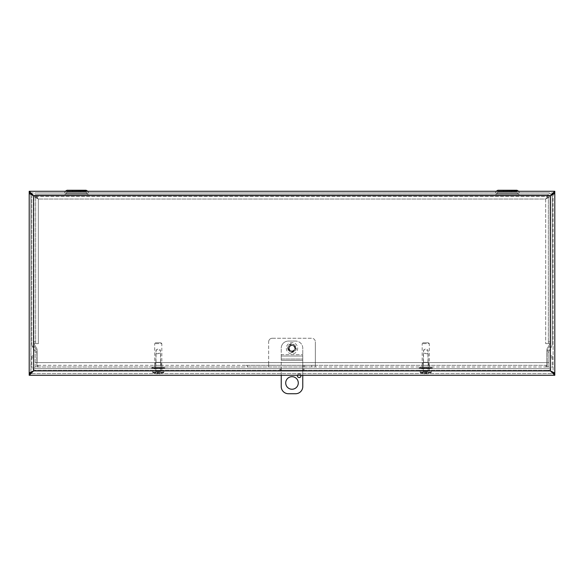 <?xml version="1.0" encoding="UTF-8"?>
<svg xmlns="http://www.w3.org/2000/svg" width="584" height="584" viewBox="0 0 584 584"><rect width="100%" height="100%" fill="white"/><g stroke="black" fill="none" stroke-linecap="round" stroke-linejoin="round"><path stroke-width="0.44" stroke-dasharray="2.92 2.19" d="M547.15 366.986L547.15 351.999A4.387 4.387 0 0 1 547.741 349.809A4.387 4.387 0 0 0 547.15 351.999L547.15 366.986L548.843 366.986L548.843 351.999A2.694 2.694 0 0 1 549.208 350.656L551.617 346.473L549.208 350.656L547.741 349.809L550.15 345.626A2.694 2.694 0 0 0 550.515 344.283L550.515 197.348A2.694 2.694 0 0 0 547.821 194.654L36.179 194.654L547.821 194.654A2.694 2.694 0 0 1 550.515 197.348L550.515 344.283A2.694 2.694 0 0 1 550.15 345.626L551.617 346.473A4.387 4.387 0 0 0 552.209 344.283A4.387 4.387 0 0 1 551.617 346.473L550.15 345.626L547.741 349.809L549.208 350.656A2.694 2.694 0 0 0 548.843 351.999L547.15 351.999L548.843 351.999L548.843 366.986L547.15 366.986M36.85 362.496L36.85 366.986L35.157 366.986L35.157 351.999A2.694 2.694 0 0 0 34.792 350.656L32.383 346.473L34.792 350.656L36.259 349.809A4.387 4.387 0 0 1 36.85 351.999L36.85 362.496L35.157 362.496M35.157 366.986L35.157 351.999A2.694 2.694 0 0 0 34.792 350.656L36.259 349.809L33.85 345.626A2.694 2.694 0 0 1 33.485 344.283L33.485 197.348A2.694 2.694 0 0 1 36.179 194.654A2.694 2.694 0 0 0 33.485 197.348L33.485 344.283A2.694 2.694 0 0 0 33.85 345.626L32.383 346.473A4.387 4.387 0 0 1 31.791 344.283A4.387 4.387 0 0 0 32.383 346.473L33.85 345.626L36.259 349.809A4.387 4.387 0 0 1 36.85 351.999L35.157 351.999L36.85 351.999L36.85 366.986L35.157 366.986M519.548 194.654L495.312 194.654L519.548 194.654L518.052 193.793L496.801 193.793L518.052 193.793L496.801 193.793L518.052 193.793L516.979 191.961L497.875 191.961L516.979 191.961L497.875 191.961L516.979 191.961L518.052 193.793L519.548 194.654L495.312 194.654L519.548 194.654M88.688 194.654L64.452 194.654L88.688 194.654L64.452 194.654L88.688 194.654L87.198 193.793L65.948 193.793L87.198 193.793L65.948 193.793L87.198 193.793L86.125 191.961L67.021 191.961L86.125 191.961L67.021 191.961L86.125 191.961L87.198 193.793L88.688 194.654M511.467 190.267L503.386 190.267L511.467 190.267L503.386 190.267L511.467 190.267L511.467 191.961L503.386 191.961L511.467 191.961L511.467 190.267L503.386 190.267L503.386 191.961L511.467 191.961L503.386 191.961L503.386 190.267M519.548 192.961L495.312 192.961L519.548 192.961M518.468 191.129L519.519 192.946L495.334 192.946L519.519 192.946L495.334 192.946L519.519 192.946L518.468 191.129L496.385 191.129L518.468 191.129L496.385 191.129L495.312 192.961L496.305 191.267M551.157 194.501A4.387 4.387 0 0 0 547.821 192.961L36.179 192.961L547.821 192.961A4.387 4.387 0 0 1 552.209 197.348L552.209 344.283L552.209 197.348A4.387 4.387 0 0 0 551.632 195.173M88.688 192.961L64.452 192.961L88.688 192.961M80.614 190.267L72.533 190.267L80.614 190.267L72.533 190.267L80.614 190.267L80.614 191.961L72.533 191.961L80.614 191.961L80.614 190.267L72.533 190.267L72.533 191.961L80.614 191.961L72.533 191.961L72.533 190.267M87.615 191.129L88.666 192.946L64.481 192.946L88.666 192.946L64.481 192.946L88.666 192.946L87.615 191.129L65.532 191.129L87.615 191.129L65.532 191.129L64.452 192.961L65.452 191.267M32.368 195.173A4.387 4.387 0 0 0 31.791 197.348L31.791 344.283L31.791 197.348A4.387 4.387 0 0 1 36.179 192.961A4.387 4.387 0 0 0 32.843 194.501M304.658 367L304.658 365.299L303.22 365.299L303.22 367L546.923 367L546.923 365.299L546.025 365.299L546.025 367M303.22 367L303.22 365.299L246.134 365.299L246.134 367L247.565 367L247.565 365.299L247.565 367L303.22 367M304.658 365.299L546.025 365.299M37.975 367L37.975 365.299L37.077 365.299L37.077 367L546.923 367L546.923 365.299L37.077 365.299L37.077 367L246.134 367M37.975 365.299L246.134 365.299M161.943 365.299L154.563 365.299L161.943 365.299L161.943 367L154.563 367L161.943 367M429.437 365.299L422.057 365.299L429.437 365.299L429.437 367L422.057 367L429.437 367M289.116 348.247A2.884 2.884 0 0 1 293.445 345.75A2.884 2.884 0 0 1 293.445 350.75A2.884 2.884 0 0 1 289.116 348.247A2.884 2.884 0 0 0 293.445 350.75A2.884 2.884 0 0 0 293.445 345.75A2.884 2.884 0 0 0 289.116 348.247M550.062 341.866L548.369 341.866L548.369 343.662L550.062 343.662L550.062 196.669L545.675 199.042L548.369 196.669L548.369 343.662L550.062 343.662L545.668 343.662L550.062 343.662L546.923 349.101L550.062 343.662L550.062 196.669L548.369 196.669L550.062 196.669M548.369 341.866L548.369 196.669M33.938 341.866L33.938 343.662L35.631 343.662L35.631 341.866L33.938 341.866L33.938 196.669L33.938 343.662L35.631 343.662L35.631 196.669L35.631 341.866M37.077 365.299L37.077 367M546.923 367L546.923 349.101L546.923 362.613L37.077 362.613L37.077 349.101L37.077 362.613L546.923 362.613L546.923 365.299M33.938 343.662L38.332 343.662L33.938 343.662L37.077 349.101L33.938 343.662L38.332 343.662L38.325 199.042L35.945 196.348L548.055 196.348L35.945 196.348L35.945 194.654L38.325 199.042L33.938 196.669L35.631 196.669L33.938 196.669M548.369 343.662L550.062 343.662M548.055 196.348L548.055 194.654L548.055 196.348L545.675 199.042L38.325 199.042L545.675 199.042L545.675 343.662L545.675 199.042L548.055 194.654L35.945 194.654L35.945 196.348M548.055 194.654L35.945 194.654M35.631 343.662L38.325 343.662L38.325 199.042L35.631 196.669M31.025 193.516L30.894 192.99L29.2 192.99L29.2 191.267L554.8 191.267L554.8 192.961L29.2 192.961L554.399 192.99M551.493 194.954L550.413 195.655L551.362 194.757M32.485 194.976L33.587 195.655L32.638 194.757M33.587 195.655L550.413 195.655L550.413 370.891L33.587 370.891L33.587 195.655L32.507 194.954M29.2 192.99L29.2 373.556L30.894 373.556L30.894 192.99L29.601 192.99M554.8 373.585L554.8 375.278L29.2 375.278L29.2 373.585L554.8 373.585L29.2 373.585M30.894 192.99L31.025 373.03M553.106 192.99L553.106 373.556L552.975 193.516M554.8 192.99L554.8 373.556L553.106 373.556L554.399 373.556M552.975 373.03L553.106 373.556M30.894 373.556L29.601 373.556M31.791 357.795L31.791 355.999L33.485 355.999L33.485 365.971A2.694 2.694 0 0 0 36.179 368.665L547.821 368.665L36.179 368.665A2.694 2.694 0 0 1 33.485 365.971L33.485 355.999L31.791 355.999L31.791 365.971L31.791 357.795L33.485 357.795L31.791 357.795M552.209 355.999L552.209 357.795L552.209 355.999L550.515 355.999L552.209 355.999M550.515 357.795L550.515 365.971A2.694 2.694 0 0 1 547.821 368.665A2.694 2.694 0 0 0 550.515 365.971L550.515 357.795L552.209 357.795L552.209 365.971L552.209 357.795L550.515 357.795M154.665 368.665L161.848 368.665L154.665 368.665L161.848 368.665L154.665 368.665L154.665 370.358L161.848 370.358L154.665 370.358L154.665 368.665M154.665 370.358L161.848 370.358L154.665 370.358M304.118 368.665L303.22 368.665L304.118 368.665L304.118 370.358L304.118 368.665M303.22 370.358L280.78 370.358L303.22 370.358L303.22 368.665L279.882 368.665L303.22 368.665L303.22 370.358M279.882 370.358L279.882 368.665L279.882 370.358L280.78 370.358L279.882 370.358M422.152 368.665L429.335 368.665L422.152 368.665L429.335 368.665L422.152 368.665L422.152 370.358L429.335 370.358L422.152 370.358L422.152 368.665M422.152 370.358L429.335 370.358L422.152 370.358M547.821 370.358A4.387 4.387 0 0 0 552.209 365.971A4.387 4.387 0 0 1 547.821 370.358L36.179 370.358A4.387 4.387 0 0 1 31.791 365.971A4.387 4.387 0 0 0 36.179 370.358L547.821 370.358M427.984 362.343L427.984 350.137L425.743 348.794L423.502 350.137L427.984 350.137L423.502 350.137L423.502 362.343L427.984 362.343L423.502 362.343M422.933 362.343L428.561 362.343L422.933 362.343L422.933 368.088L428.561 368.088L422.933 368.088M428.444 342.786L423.042 342.786L428.444 342.786L429.306 343.647L422.181 343.647L429.306 343.647L429.306 367L422.181 367L429.306 367M431.576 367L419.911 367L431.576 367L431.576 368.088L419.911 368.088L431.576 368.088M160.498 362.343L160.498 350.137L158.257 348.794L156.016 350.137L160.498 350.137L156.016 350.137L156.016 362.343L160.498 362.343L156.016 362.343M155.439 362.343L161.067 362.343L155.439 362.343L155.439 368.088L161.067 368.088L155.439 368.088M160.958 342.786L155.556 342.786L160.958 342.786L161.819 343.647L154.694 343.647L161.819 343.647L161.819 367L154.694 367L161.819 367M164.089 367L152.424 367L164.089 367L164.089 368.088L152.424 368.088L164.089 368.088M428.809 373.271L428.233 372.096L428.809 373.271L428.809 372.096L428.233 372.096L429.109 372.096L428.955 373.453A12.49 12.381 -90 0 0 429.109 373.41L429.109 372.096L431.277 372.096L429.109 372.096L429.109 373.41A12.483 12.476 -90 0 0 431.233 372.599L431.277 372.096L431.233 372.599A12.483 12.476 -90 0 1 428.955 373.453L428.809 373.271M428.233 372.096L426.787 370.811L428.233 372.096M428.955 373.453A12.483 12.432 161.1 0 1 426.78 373.833A12.483 12.432 161.1 0 0 428.955 373.453M426.342 373.833L426.78 373.833L426.342 373.833A12.483 0.372 -95 0 0 426.378 373.41A12.483 0.372 -95 0 1 426.342 373.833L426.079 370.811L426.787 370.811L426.079 370.811L426.787 370.811L426.079 370.811L426.378 373.41L426.167 371.395L425.327 371.395L426.167 371.395L426.079 370.811L426.342 373.833L426.079 370.803L426.342 373.833M425.145 373.833A12.483 0.372 95 0 1 425.108 373.41A12.483 0.372 95 0 0 425.145 373.833L424.707 373.833L425.145 373.833L424.707 373.833L425.145 373.833L425.407 370.811L425.108 373.41L425.407 370.811L423.597 371.395L423.254 372.096L420.166 372.096L420.254 372.599L431.233 372.599L420.254 372.599A12.483 12.476 90 0 0 422.385 373.41A12.483 12.476 90 0 1 420.254 372.599L420.21 372.096L423.254 372.096L422.685 373.271L422.685 372.096L422.604 373.366L423.561 371.395L425.407 370.811L424.699 370.811L425.407 370.811L425.145 373.833L425.407 370.803L425.145 373.833M422.531 373.453A12.483 12.432 -161.1 0 0 424.707 373.833A12.483 12.432 -161.1 0 1 422.531 373.453A12.49 12.381 90 0 1 422.385 373.41A12.49 12.381 90 0 0 422.531 373.453L422.531 373.453M425.743 370.358L420.013 370.358L425.743 370.358M422.385 373.41L422.385 372.096L422.385 373.41M425.743 353.743L428.152 353.743L425.743 353.743M425.743 353.298L423.787 353.298L425.743 353.298M425.24 368.205L425.24 367.745L425.24 368.205L425.24 367.745L426.247 367.745L426.247 368.205L426.247 367.745L429.707 367.745L428.269 367.745L428.269 368.205L428.269 367.745L421.75 367.745L425.24 367.745L425.24 368.205L421.787 368.205L425.24 368.205M429.707 368.205L428.269 368.205L429.707 368.205L429.736 367.745L429.707 368.205L426.247 368.205L426.247 367.745L426.247 368.205L429.707 368.205M432.248 367.745L419.239 367.745L432.248 367.745L432.248 368.665L419.239 368.665L432.248 368.665M426.247 368.205L428.269 368.205L426.247 368.205M423.225 368.205L423.225 367.745L423.225 368.205M421.787 368.205L421.787 367.745L421.787 368.205M421.787 368.665L429.736 368.665L421.787 368.665M161.315 373.271L160.746 372.096L161.315 373.271L161.315 372.096L160.746 372.096L161.615 372.096L161.469 373.453A12.49 12.381 -90 0 0 161.615 373.41L161.615 372.096L163.79 372.096L161.615 372.096L161.615 373.41A12.483 12.476 -90 0 0 163.746 372.599L163.79 372.096L163.746 372.599A12.483 12.476 -90 0 1 161.469 373.453L161.315 373.271M160.746 372.096L159.301 370.811L160.746 372.096M161.469 373.453A12.483 12.432 161.1 0 1 159.293 373.833A12.483 12.432 161.1 0 0 161.469 373.453M158.855 373.833L159.293 373.833L158.855 373.833A12.483 0.372 -95 0 0 158.892 373.41A12.483 0.372 -95 0 1 158.855 373.833L158.593 370.811L159.301 370.811L158.593 370.811L159.301 370.811L158.593 370.811L158.892 373.41L158.673 371.395L157.833 371.395L158.673 371.395L158.593 370.811L158.855 373.833L158.593 370.803L158.855 373.833M157.658 373.833A12.483 0.372 95 0 1 157.622 373.41A12.483 0.372 95 0 0 157.658 373.833L157.22 373.833L157.658 373.833L157.22 373.833L157.658 373.833L157.921 370.811L157.622 373.41L157.921 370.811L156.111 371.395L155.767 372.096L152.679 372.096L152.767 372.599L163.746 372.599L152.767 372.599A12.483 12.476 90 0 0 154.891 373.41A12.483 12.476 90 0 1 152.767 372.599L152.723 372.096L155.767 372.096L155.191 373.271L155.191 372.096L155.118 373.366L156.067 371.395L157.921 370.811L157.213 370.811L157.921 370.811L157.658 373.833L157.921 370.803L157.658 373.833M155.045 373.453A12.483 12.432 -161.1 0 0 157.22 373.833A12.483 12.432 -161.1 0 1 155.045 373.453A12.49 12.381 90 0 1 154.891 373.41A12.49 12.381 90 0 0 155.045 373.453L155.045 373.453M158.257 370.358L163.987 370.358L158.257 370.358M154.891 373.41L154.891 372.096L154.891 373.41M158.257 353.743L155.848 353.743L158.257 353.743M158.257 353.298L160.213 353.298L158.257 353.298M157.753 368.205L157.753 367.745L157.753 368.205L157.753 367.745L158.76 367.745L158.76 368.205L158.76 367.745L162.213 367.745L160.775 367.745L160.775 368.205L160.775 367.745L154.264 367.745L157.753 367.745L157.753 368.205L154.293 368.205L157.753 368.205M162.213 368.205L160.775 368.205L162.213 368.205L162.25 367.745L162.213 368.205L158.76 368.205L158.76 367.745L158.76 368.205L162.213 368.205M164.761 367.745L151.752 367.745L164.761 367.745L164.761 368.665L151.752 368.665L164.761 368.665M158.76 368.205L160.775 368.205L158.76 368.205M155.731 368.205L155.731 367.745L155.731 368.205M154.293 368.205L154.293 367.745L154.293 368.205M154.293 368.665L162.25 368.665L154.293 368.665M297.387 375.782A1.796 1.796 0 0 0 300.081 377.337A1.796 1.796 0 0 0 300.081 374.227A1.796 1.796 0 0 0 297.387 375.782M297.46 375.278A1.796 1.796 0 0 1 300.906 375.278M294.847 348.247A2.847 2.847 0 0 1 290.577 350.714A2.847 2.847 0 0 1 290.577 345.786A2.847 2.847 0 0 1 294.847 348.247A2.847 2.847 0 0 0 290.577 345.786A2.847 2.847 0 0 0 290.577 350.714A2.847 2.847 0 0 0 294.847 348.247M302.775 348.247A7.183 7.183 0 0 0 295.592 341.071A7.183 7.183 0 0 1 302.775 348.247L302.775 354.685L302.775 348.247M295.592 341.071L288.408 341.071A7.183 7.183 0 0 0 281.225 348.247A7.183 7.183 0 0 1 288.408 341.071L295.592 341.071M281.225 375.278L281.225 354.685L302.775 354.685L281.225 354.685L281.225 348.247L281.225 359.021L302.775 359.021L302.775 354.685L302.775 356.036L281.225 356.036L281.225 359.021L281.225 356.036L302.775 356.036L302.775 375.278M285.715 382.958A6.285 6.285 0 0 0 295.139 388.404A6.285 6.285 0 0 0 295.139 377.519A6.285 6.285 0 0 0 285.715 382.958M295.592 393.733A7.183 7.183 0 0 0 302.775 386.55L302.775 360.364L281.225 360.364L302.775 360.364L302.775 356.036L302.775 359.021L281.225 359.021L281.225 386.55A7.183 7.183 0 0 0 288.408 393.733L295.592 393.733M289.306 348.247A2.694 2.694 0 0 1 293.343 345.918A2.694 2.694 0 0 1 293.343 350.582A2.694 2.694 0 0 1 289.306 348.247A2.694 2.694 0 0 0 293.343 350.582A2.694 2.694 0 0 0 293.343 345.918A2.694 2.694 0 0 0 289.306 348.247M286.342 348.247A5.657 5.657 0 0 0 294.832 353.152A5.657 5.657 0 0 0 294.832 343.348A5.657 5.657 0 0 0 286.342 348.247M287.927 348.247A4.073 4.073 0 0 0 292 352.32A4.073 4.073 0 0 0 296.073 348.247A4.073 4.073 0 0 0 292 344.173A4.073 4.073 0 0 0 287.927 348.247M292 351.364A3.11 3.11 0 0 0 295.11 348.247A3.11 3.11 0 0 0 292 345.137A3.11 3.11 0 0 0 288.89 348.247A3.11 3.11 0 0 0 292 351.364M268.662 341.852A3.592 3.592 0 0 1 272.253 338.26A3.592 3.592 0 0 0 268.662 341.852L268.662 362.598L268.662 341.852M272.253 338.26L311.747 338.26A3.592 3.592 0 0 1 315.338 341.852A3.592 3.592 0 0 0 311.747 338.26L272.253 338.26M311.747 366.986L311.747 365.292L315.338 365.292L315.338 366.986L268.662 366.986L268.662 362.598L315.338 362.598L315.338 341.852L315.338 366.986L268.662 366.986L268.662 365.292L272.253 365.292L272.253 366.986M311.747 365.292L272.253 365.292M268.662 366.986L268.662 365.292L315.338 365.292L315.338 366.986M315.338 365.292L315.338 362.598L268.662 362.598L268.662 365.292M547.15 362.496L548.843 362.496M517.001 191.975L497.853 191.975L517.001 191.975M86.147 191.975L66.999 191.975L86.147 191.975M550.413 195.655L551.515 194.976M280.78 368.665L280.78 370.358L280.78 368.665M426.78 373.833L426.787 370.811L426.78 373.833M425.108 373.41L426.378 373.41L425.108 373.41M424.707 373.833L424.699 370.811L424.707 373.833M425.13 373.271L426.356 373.271L425.13 373.271M159.293 373.833L159.301 370.811L159.293 373.833M157.622 373.41L158.892 373.41L157.622 373.41M157.22 373.833L157.213 370.811L157.22 373.833M157.643 373.271L158.87 373.271L157.643 373.271M288.445 348.247A3.555 3.555 0 0 0 293.774 351.327A3.555 3.555 0 0 0 293.774 345.173A3.555 3.555 0 0 0 288.445 348.247M496.801 193.793L495.312 194.654L496.801 193.793L497.875 191.961L496.801 193.793M496.385 191.129L497.875 190.267M65.948 193.793L64.452 194.654L65.948 193.793L67.021 191.961L65.948 193.793M65.532 191.129L67.021 190.267M154.563 367L154.563 365.299M422.057 367L422.057 365.299M161.848 370.358L161.848 368.665L161.848 370.358M429.335 370.358L429.335 368.665L429.335 370.358M428.561 362.343L428.561 368.088M423.042 342.786L422.181 343.647L422.181 367M419.911 368.088L419.911 367M161.067 362.343L161.067 368.088M155.556 342.786L154.694 343.647L154.694 367M152.424 368.088L152.424 367M431.32 372.096L431.474 370.358M420.166 372.096L420.013 370.358M423.787 353.298L423.342 353.743L423.342 370.358M427.7 353.298L428.152 353.743L428.152 370.358M425.115 373.417L426.371 373.417L425.115 373.417M428.284 372.096L425.743 370.227L423.21 372.096M421.75 367.745L421.75 368.665M429.736 367.745L429.736 368.665M419.239 367.745L419.239 368.665M163.834 372.096L163.987 370.358M152.679 372.096L152.526 370.358M156.3 353.298L155.848 353.743L155.848 370.358M160.213 353.298L160.658 353.743L160.658 370.358M157.629 373.417L158.885 373.417L157.629 373.417M160.79 372.096L158.257 370.227L155.716 372.096M154.264 367.745L154.264 368.665M162.25 367.745L162.25 368.665M151.752 367.745L151.752 368.665M292 352.619C283.328 349.466 289.898 341.757 293.285 344.071C297.636 347.641 297.205 350.488 292 352.619"/><path stroke-width="0.88" d="M496.305 191.267L518.468 191.129L516.979 190.267L503.386 190.267M511.467 190.267L497.875 190.267L516.979 190.267L518.548 191.267M65.452 191.267L87.615 191.129L86.125 190.267L72.533 190.267M80.614 190.267L67.021 190.267L86.125 190.267L87.695 191.267M551.632 195.173A4.387 4.387 0 0 0 551.157 194.501M32.843 194.501A4.387 4.387 0 0 0 32.368 195.173M551.362 194.757L554.8 192.961L554.8 191.267L550.413 195.655L554.362 193.749L554.8 192.99L554.8 373.556L554.362 372.789L550.413 370.891L554.8 373.585L554.8 375.278L29.2 375.278L33.587 370.891L29.2 373.585L29.2 375.278M32.638 194.757L29.2 192.961L29.638 193.749L33.587 195.655L33.587 370.891L29.638 372.789L29.2 373.556L29.2 191.267L33.587 195.655L550.413 195.655L550.413 370.891L553.106 373.556M32.507 194.954L31.025 193.516M29.601 192.99L29.2 192.99M30.894 373.556L33.587 370.891L29.638 372.789M554.399 192.99L554.8 192.99M552.975 193.516L551.493 194.954M554.399 373.556L554.8 373.556M554.8 375.278L550.413 370.891L554.362 372.789M29.601 373.556L29.2 373.556M29.2 191.267L554.8 191.267M300.906 375.278A1.796 1.796 0 0 1 299.431 377.556A1.796 1.796 0 0 1 297.46 375.278M285.715 382.958A6.285 6.285 0 0 1 295.139 377.519A6.285 6.285 0 0 1 295.139 388.404A6.285 6.285 0 0 1 285.715 382.958M302.775 375.278L302.775 386.55A7.183 7.183 0 0 1 295.592 393.733L288.408 393.733A7.183 7.183 0 0 1 281.225 386.55L281.225 375.278M29.638 193.749L32.485 194.976M551.515 194.976L554.362 193.749M33.587 370.891L550.413 370.891M65.532 191.129L67.021 190.267M496.385 191.129L497.875 190.267"/></g></svg>
